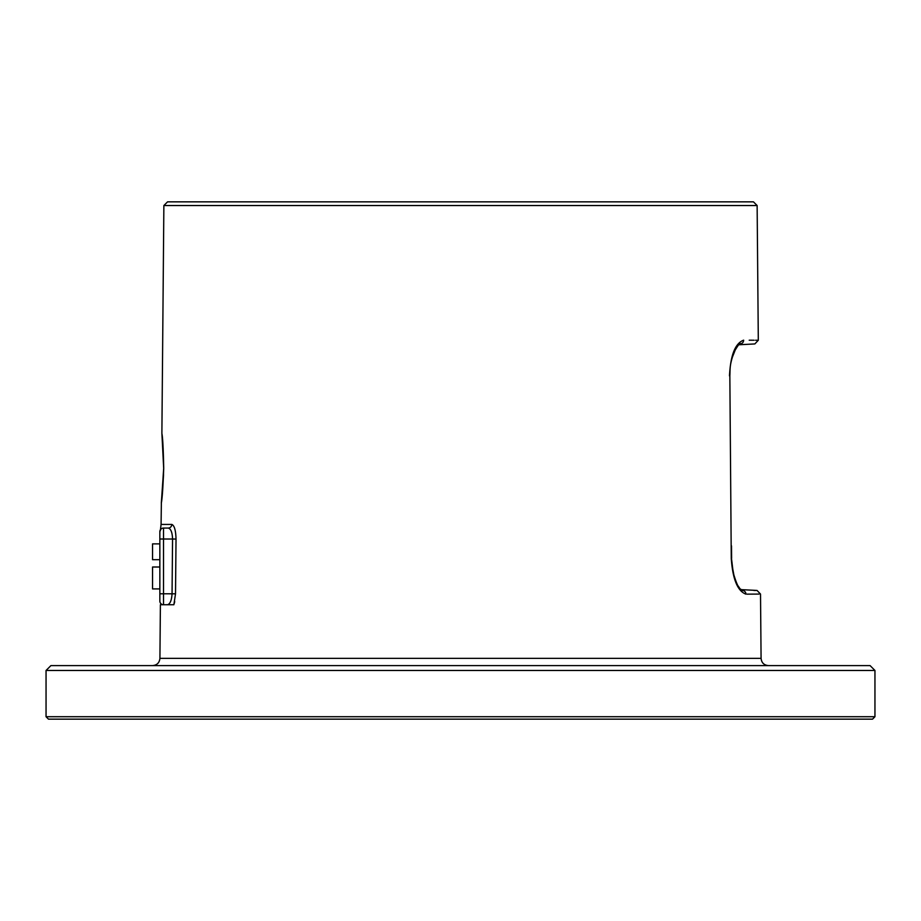 <?xml version="1.0" encoding="UTF-8"?>
<svg xmlns="http://www.w3.org/2000/svg" width="921" height="921" viewBox="0 0 921 921"><rect width="100%" height="100%" fill="white"/><g stroke="black" fill="none" stroke-linecap="round" stroke-linejoin="round"><path stroke-width="1.38" d="M46.05 670.465L50.92 665.595L870.08 665.595L874.95 670.465L46.05 670.465L46.05 716.722L874.95 716.722L872.521 719.151L48.479 719.151L46.05 716.722M163.869 205.533L167.553 201.849L753.447 201.849L757.131 205.533L163.869 205.533L161.889 433.319L163.673 468.352L163.144 448.297M176.026 539.038C175.773 530.3 174.368 525.431 171.801 524.429A3.649 3.523 -90 0 1 168.278 528.055L163.512 528.055C159.701 526.467 159.701 526.467 163.512 528.055L168.278 528.055C170.88 528.804 172.308 532.453 172.561 539.004L172.054 593.78C171.651 600.319 170.132 603.969 167.518 604.74L173.873 604.74L175.52 593.815L176.026 539.038L163.512 539.004L163.512 528.055A3.649 3.649 0 0 0 159.851 531.705C159.851 528.539 159.851 528.539 159.851 531.705C159.851 528.539 159.851 528.539 159.851 531.705A3.649 3.649 0 0 1 160.461 529.69M169.971 604.74L168.762 604.74M167.737 604.74L163.501 604.74M161.497 604.74L167.68 604.729M174.714 601.643L174.299 603.359M163.719 468.352C163.005 487.474 162.211 499.067 161.302 503.154L163.719 468.352C163.351 449.275 162.741 437.682 161.912 433.584L163.719 468.352M742.395 590.534L742.683 590.545A3.649 3.477 -90.4 0 1 745.964 594.16C765.316 594.045 765.316 594.045 745.964 594.16C737.617 591.155 732.713 579.251 731.262 558.448L729.846 375.872C730.307 368.043 729.282 365.499 734.302 351.523C738.446 344.673 740.392 342.117 740.127 343.855L740.357 343.844C759.618 343.97 759.618 343.97 740.357 343.844L740.058 343.867M742.683 590.545C761.794 590.43 761.794 590.43 742.683 590.545L740.254 588.91C738.458 588.001 736.121 582.613 733.22 572.747L731.631 559.531M753.908 590.476L756.129 590.465M747.081 594.149L759.1 594.08M729.49 375.872C730.526 355.161 735.234 343.257 743.638 340.171C763.129 340.286 763.129 340.286 743.638 340.171A3.649 3.477 90.4 0 1 740.357 343.844M757.131 205.533L758.305 340.263L755.577 340.24M754.138 340.229L749.21 340.206M159.851 601.079A3.649 3.649 0 0 0 163.512 604.74A3.649 3.649 0 0 1 159.851 601.079L159.851 531.705A3.649 3.649 0 0 1 163.512 528.055M159.851 588.91L152.552 588.91L152.552 567.002L159.851 567.002M159.851 559.703L152.552 559.703L152.552 543.874L159.851 543.874M160.392 604.74L159.92 658.354L761.08 658.354C761.54 662.763 763.981 665.169 768.379 665.595M161.371 502.256L161.083 524.429L171.801 524.429M731.262 558.448L729.846 375.872M163.512 604.74L163.512 593.78L175.52 593.815M159.851 593.78L163.512 593.78L163.512 539.004L159.851 539.004M874.95 670.465L874.95 716.722M159.92 658.354C159.46 662.763 157.019 665.169 152.621 665.595M163.132 448.262L162.637 441.447M162.453 439.317L162.188 436.681M163.673 468.352L161.486 501.703M163.547 474.683L162.545 491.284M162.177 495.153L161.935 497.455M161.636 500.045L161.486 501.335M758.305 340.263L754.84 343.936L738.619 344.788L737.341 346.204M761.08 658.354L760.516 594.068L757.062 590.453L740.956 589.613M731.942 564.665L734.141 576.35M736.478 582.751L737.18 584.225M738.124 585.94L739.621 588.151M731.493 545.854L731.608 558.448M735.821 348.506L731.999 358.165M730.054 369.655L729.846 374.801M160.45 529.713L161.083 524.429M159.851 531.716L160.876 529.172"/></g></svg>

